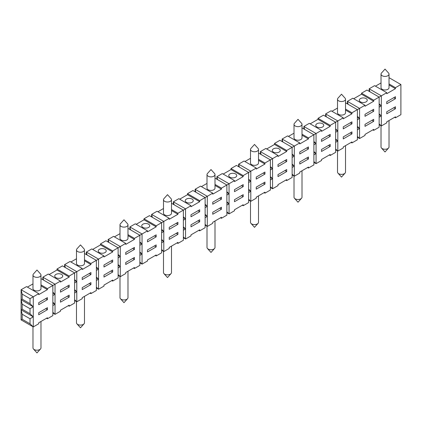 <?xml version="1.0" encoding="UTF-8"?>
<svg xmlns="http://www.w3.org/2000/svg" width="422" height="422" viewBox="0 0 422 422"><rect width="100%" height="100%" fill="white"/><g stroke="black" fill="none" stroke-linecap="round" stroke-linejoin="round"><path stroke-width="0.63" d="M47.422 307.701L38.718 312.723L38.718 314.733L47.422 309.711L47.422 307.701M379.146 114.673L381.324 115.929L379.146 113.84M302.01 170.762L302.01 197.185A3.998 2.31 180 0 1 301.561 198.245A3.998 2.31 180 0 1 298.576 199.474A3.998 2.31 180 0 1 294.461 198.245A3.998 2.31 180 0 1 294.013 197.185L294.013 176.037M393.721 97.719L395.461 98.727L395.461 96.717L386.763 101.739L386.763 103.749L395.461 98.727M40.976 275.049L40.976 288.611A3.998 2.31 180 0 1 39.805 290.246A3.998 2.31 180 0 1 35.448 290.747A3.998 2.31 180 0 1 32.979 288.611L32.979 275.049A3.998 2.31 180 0 1 33.428 273.989L36.978 270.027L40.533 273.989A3.998 2.31 180 0 1 40.976 275.049A3.998 2.31 180 0 1 39.805 276.679A3.998 2.31 180 0 1 34.15 276.679A3.998 2.31 180 0 1 32.979 275.049M125.73 252.446L125.73 254.455L134.433 249.428L134.433 247.419L125.73 252.446M214.998 178.142L226.878 185.005L229.056 183.749L229.056 193.793L226.878 191.699M369.139 91.316L369.139 88.805L374.578 85.666L386.763 92.698L386.763 93.7L395.461 88.678L395.461 87.67L400.9 84.532L389.021 77.674M389.021 84.959L395.461 88.678M375.448 86.167L381.024 82.949M389.021 74.108L389.021 87.67A3.998 2.31 180 0 1 387.85 89.306A3.998 2.31 180 0 1 383.492 89.807A3.998 2.31 180 0 1 381.024 87.67L381.024 74.108A3.998 2.31 180 0 1 381.467 73.048L385.022 69.087L388.572 73.048A3.998 2.31 180 0 1 389.021 74.108A3.998 2.31 180 0 1 386.552 76.245A3.998 2.31 180 0 1 382.195 75.744A3.998 2.31 180 0 1 381.024 74.108M190.987 205.725L178.807 198.693L173.368 201.832L185.548 208.864L190.987 205.725L190.987 206.727L199.69 201.705L199.69 200.703L207.302 196.304L207.302 206.353L205.129 204.259M171.496 199.696L171.496 213.258A3.998 2.31 180 0 1 170.324 214.893A3.998 2.31 180 0 1 165.962 215.394A3.998 2.31 180 0 1 163.493 213.258L163.493 199.696A3.998 2.31 180 0 1 163.942 198.635L167.497 194.674L171.047 198.635A3.998 2.31 180 0 1 171.496 199.696A3.998 2.31 180 0 1 170.324 201.331A3.998 2.31 180 0 1 164.664 201.331A3.998 2.31 180 0 1 163.493 199.696M353.699 98.727L361.527 94.201L373.707 101.238L373.707 100.23L381.324 95.836L381.324 105.885L379.146 103.791M361.527 94.201L361.527 93.199L373.707 100.23M365.009 114.299L365.009 116.308L373.707 111.281L373.707 109.272L365.009 114.299M110.939 260.986L112.679 261.988L112.679 259.978L103.976 265L103.976 267.01L112.679 261.988M258.507 159.305L264.947 163.024L277.998 155.491L277.998 156.493L286.702 151.472L286.702 150.464L294.313 146.07L294.313 156.119L292.135 154.025M266.688 148.961L274.516 144.44L286.702 151.472M279.084 152.099A3.998 2.31 180 0 1 274.727 152.6A3.998 2.31 180 0 1 272.259 150.464A3.998 2.31 180 0 1 273.43 148.834A3.998 2.31 180 0 1 277.787 148.333A3.998 2.31 180 0 1 280.255 150.464A3.998 2.31 180 0 1 279.084 152.099M223.18 174.075L231.013 169.554L243.193 176.591L243.193 175.584L250.805 171.19L250.805 181.233L248.632 179.144M231.013 169.554L231.013 168.552L243.193 175.584M345.512 109.071L351.959 112.79L365.009 105.257L352.829 98.22L347.39 101.364L347.39 103.875M361.527 93.199L366.966 90.06L379.146 97.092L379.146 107.141L381.324 105.885L381.324 125.978L379.146 123.883M345.512 102.794L357.397 109.651L357.397 119.7L359.57 118.44L357.397 116.351M108.111 242.022L108.111 239.506L108.834 242.439M310.191 123.841L318.024 119.32L330.204 126.352L330.204 125.35L343.255 117.812L343.255 118.819L351.959 113.798L351.959 112.79M318.024 119.32L318.024 118.318L330.204 125.35M348.113 104.292L347.39 101.364L359.57 108.396L359.57 138.537L357.397 136.443M176.196 223.307L177.936 224.314L177.936 222.304L169.233 227.326L169.233 229.336L177.936 224.314M256.244 168.051L250.805 171.19L238.625 164.158L244.064 161.014L256.244 168.051L256.244 169.053L264.947 164.031L264.947 163.024M343.255 126.858L343.255 128.868L351.959 123.841L351.959 121.831L343.255 126.858M335.643 129.744L337.816 130.999L337.816 120.956L325.636 113.919L331.075 110.78L343.255 117.812M90.055 293.132L90.925 293.638L96.364 290.494L96.364 260.353L98.537 259.097L98.537 269.146L96.364 267.052M87.085 254.999L86.357 252.066L98.537 259.097L103.976 255.959L103.976 256.966L112.679 251.939L112.679 250.937L125.73 243.399L125.73 244.407L134.433 239.385L134.433 238.377L142.045 233.983L142.045 244.027L139.867 241.938M45.681 298.66L47.422 299.662L47.422 297.652L38.718 302.679L38.718 304.689L47.422 299.662M261.102 154.526L260.379 151.598L272.559 158.63L272.559 168.679L270.386 166.584M40.976 278.615L52.861 285.472L60.473 281.078L60.473 282.081L69.171 277.059L69.171 276.051L76.788 271.657L76.788 281.706L74.61 279.612M329.334 154.99L330.204 155.491L335.643 152.353L335.643 122.211L323.463 115.174L318.024 118.318M130.588 229.879L129.865 226.952L142.045 233.983L147.484 230.845L147.484 231.847L156.182 226.825L156.182 225.817L169.233 218.285L169.233 219.287L177.936 214.265L177.936 213.258L185.548 208.864L185.548 239.005L183.375 236.911M302.01 127.908L313.889 134.766L321.501 130.372L321.501 131.379L330.204 126.352M40.976 284.892L47.422 288.611L52.861 285.472L52.861 295.521L55.034 294.266L52.861 292.172M127.987 234.658L134.433 238.377M127.987 235.661L134.433 239.385M195.122 191.783L195.122 189.272L195.845 192.205M147.484 239.886L147.484 241.896L156.182 236.869L156.182 234.859L147.484 239.886M270.386 167.423L272.559 168.679L272.559 188.771L270.386 186.677M92.666 249.428L100.499 244.908L100.499 243.905L105.933 240.762L118.118 247.798L118.118 257.842L120.291 256.587L120.291 276.684L118.118 274.59M198.82 230.338L199.69 230.845L205.129 227.701L205.129 197.559L192.944 190.528L187.505 193.666L199.69 200.703M49.163 274.548L56.991 270.027L56.991 269.02L62.43 265.881L74.61 272.913L74.61 282.962L76.788 281.706L76.788 301.799L74.61 299.704M56.991 269.02L69.171 276.051M205.129 205.097L207.302 206.353L207.302 226.445L205.129 224.356M42.854 279.696L42.854 277.185L43.577 280.113M292.135 154.863L294.313 156.119L294.313 176.211L292.135 174.117M258.507 153.028L270.386 159.885L270.386 169.934L272.559 168.679M52.861 293.01L55.034 294.266L55.034 284.217L42.854 277.185L48.293 274.047L60.473 281.078M231.013 168.552L236.452 165.413L248.632 172.445L248.632 182.494L250.805 181.233L250.805 201.331L248.632 199.237M152.342 217.319L151.614 214.392L163.799 221.423L163.799 231.472L161.621 229.378M30.02 298.66L22.187 294.139L21.1 289.745L33.28 296.777L33.28 306.82L30.02 303.682L30.02 298.66L38.718 293.638L26.539 286.601L21.1 289.745L21.1 319.887L33.28 326.918L30.02 323.779L30.02 318.752L33.28 316.869L33.28 326.918L38.718 323.779L38.718 322.772L47.422 317.75L47.422 318.752L52.861 315.614L52.861 295.521M27.409 287.108L32.979 283.89M177.066 242.898L177.936 243.399L183.375 240.26L183.375 210.119L171.496 203.262M365.009 105.257L365.009 106.26L373.707 101.238M302.01 124.342L302.01 137.91A3.998 2.31 180 0 1 300.839 139.54A3.998 2.31 180 0 1 296.481 140.041A3.998 2.31 180 0 1 294.013 137.91L294.013 124.342A3.998 2.31 180 0 1 294.461 123.282L298.011 119.32L301.561 123.282A3.998 2.31 180 0 1 302.01 124.342A3.998 2.31 180 0 1 300.839 125.978A3.998 2.31 180 0 1 295.184 125.978A3.998 2.31 180 0 1 294.013 124.342M127.987 228.381L139.867 235.239L139.867 245.287L142.045 244.027L142.045 264.125L139.867 262.03M302.01 135.193L308.45 138.912L308.45 137.91L313.889 134.766L313.889 144.815L316.067 143.559L316.067 163.652L313.889 161.563M302.01 134.191L308.45 137.91M74.61 280.451L76.788 281.706M100.499 243.905L112.679 250.937M132.693 248.426L134.433 249.428M77.659 251.565A3.998 2.31 180 0 1 76.487 249.929A3.998 2.31 180 0 1 76.931 248.869L80.486 244.908L84.036 248.869A3.998 2.31 180 0 1 84.484 249.929A3.998 2.31 180 0 1 83.313 251.565A3.998 2.31 180 0 1 77.659 251.565M366.096 101.866A3.998 2.31 180 0 1 361.738 102.367A3.998 2.31 180 0 1 359.27 100.23A3.998 2.31 180 0 1 360.441 98.6A3.998 2.31 180 0 1 364.798 98.099A3.998 2.31 180 0 1 367.267 100.23A3.998 2.31 180 0 1 366.096 101.866M217.599 179.645L216.871 176.712L229.056 183.749L234.495 180.605L234.495 181.613L243.193 176.591M173.368 204.343L173.368 201.832L174.091 204.76M68.301 305.692L69.171 306.198L74.61 303.054L74.61 282.962M55.034 294.266L55.034 314.358L52.861 312.264M69.171 306.198L69.171 305.19L60.473 310.212L60.473 311.22L55.034 314.358L52.861 313.103M69.171 295.142L60.473 300.169L60.473 302.178L69.171 297.151L69.171 295.142M69.171 287.108L69.171 285.098L60.473 290.12L60.473 292.129L69.171 287.108L67.436 286.1M299.752 142.931L294.313 146.07L282.133 139.038L287.567 135.9L299.752 142.931L299.752 143.934L308.45 138.912M304.61 129.412L303.882 126.479L316.067 133.51L316.067 143.559L313.889 141.465M56.991 270.027L69.171 277.059M61.559 277.687A3.998 2.31 180 0 1 57.202 278.188A3.998 2.31 180 0 1 54.733 276.051A3.998 2.31 180 0 1 55.904 274.421A3.998 2.31 180 0 1 60.262 273.92A3.998 2.31 180 0 1 62.73 276.051A3.998 2.31 180 0 1 61.559 277.687M82.227 268.519L70.041 261.487L64.603 264.626L76.788 271.657L82.227 268.519L82.227 269.521L90.925 264.499L90.925 263.497L96.364 260.353L84.484 253.495M84.484 260.78L90.925 264.499M70.912 261.988L76.487 258.77M84.484 249.929L84.484 263.497A3.998 2.31 180 0 1 83.313 265.127A3.998 2.31 180 0 1 78.956 265.628A3.998 2.31 180 0 1 76.487 263.497L76.487 249.929M345.512 99.228L345.512 112.79A3.998 2.31 180 0 1 344.341 114.425A3.998 2.31 180 0 1 339.984 114.921A3.998 2.31 180 0 1 337.516 112.79L337.516 99.228A3.998 2.31 180 0 1 337.964 98.168L341.514 94.201L345.069 98.168A3.998 2.31 180 0 1 345.512 99.228A3.998 2.31 180 0 1 344.341 100.858A3.998 2.31 180 0 1 338.687 100.858A3.998 2.31 180 0 1 337.516 99.228M190.987 214.766L190.987 216.776L199.69 211.754L199.69 209.745L190.987 214.766M133.563 268.017L134.433 268.519L139.867 265.38L139.867 245.287M125.73 243.399L113.55 236.367L108.111 239.506L120.291 246.543L120.291 256.587L118.118 254.492M134.433 268.519L134.433 267.516L125.73 272.538L125.73 273.54L120.291 276.684L118.118 275.429M134.433 257.467L125.73 262.489L125.73 264.499L134.433 259.477L134.433 257.467M151.614 216.903L151.614 214.392L157.053 211.253L169.233 218.285M89.184 273.54L90.925 274.548L90.925 272.538L82.227 277.56L82.227 279.57L90.925 274.548M284.961 160.513L286.702 161.52L286.702 159.511L277.998 164.533L277.998 166.542L286.702 161.52M220.569 217.784L221.439 218.285L226.878 215.146L226.878 185.005L221.439 188.143L221.439 189.146L212.741 194.173L212.741 193.165L207.302 196.304L195.122 189.272L200.561 186.134L212.741 193.165M179.677 199.195L187.505 194.674L187.505 193.666M187.505 194.674L199.69 201.705M251.676 151.092A3.998 2.31 180 0 1 250.504 149.462A3.998 2.31 180 0 1 250.953 148.402L254.503 144.44L258.058 148.402A3.998 2.31 180 0 1 258.507 149.462A3.998 2.31 180 0 1 256.038 151.593A3.998 2.31 180 0 1 251.676 151.092M264.077 192.664L264.947 193.165L270.386 190.027L270.386 169.934M264.947 193.165L264.947 192.163L256.244 197.185L256.244 198.192L250.805 201.331L248.632 200.075M264.947 182.114L256.244 187.136L256.244 189.146L264.947 184.124L264.947 182.114M264.947 174.075L264.947 172.065L256.244 177.092L256.244 179.102L264.947 174.075L263.207 173.073M171.496 210.546L177.936 214.265M157.923 211.754L163.493 208.537M241.453 185.633L243.193 186.635L243.193 184.625L234.495 189.652L234.495 191.662L243.193 186.635M326.359 116.852L325.636 113.919L325.636 116.43M331.945 111.281L337.516 108.069M350.218 122.839L351.959 123.841M212.741 202.207L212.741 204.216L221.439 199.195L221.439 197.185L212.741 202.207M303.882 128.99L303.882 126.479L309.321 123.34L321.501 130.372M386.763 92.698L381.324 95.836L369.139 88.805L369.867 91.732M379.146 104.63L381.324 105.885M147.484 230.845L135.298 223.808L129.865 226.952L129.865 229.462M136.169 224.314L144.002 219.788L144.002 218.786L149.441 215.647L161.621 222.679L161.621 232.728L163.799 231.472L163.799 251.565L161.621 249.471M274.516 144.44L274.516 143.433L279.955 140.294L292.135 147.325L292.135 157.374L294.313 156.119M199.69 230.845L199.69 229.837L190.987 234.864L190.987 235.866L185.548 239.005L183.375 237.75M199.69 219.793L190.987 224.815L190.987 226.825L199.69 221.798L199.69 219.793M260.379 154.109L260.379 151.598L265.818 148.46L277.998 155.491M288.437 136.401L294.013 133.183M299.752 151.973L299.752 153.983L308.45 148.961L308.45 146.951L299.752 151.973M100.499 244.908L112.679 251.939M357.397 117.184L359.57 118.44M38.718 293.638L38.718 294.64L47.422 289.619L47.422 288.611M33.28 306.82L33.28 316.869L30.02 313.731L30.02 308.709L33.28 306.82L21.1 299.789L22.187 304.188L30.02 308.709M282.133 141.549L282.133 139.038L282.856 141.966M335.643 132.255L337.816 130.999L335.643 128.905M226.878 192.537L229.056 193.793L229.056 213.891L226.878 211.797M114.42 236.869L119.99 233.656M65.331 267.553L64.603 264.626L64.603 267.137M127.987 224.815L127.987 238.377A3.998 2.31 180 0 1 126.816 240.012A3.998 2.31 180 0 1 122.459 240.508A3.998 2.31 180 0 1 119.99 238.377L119.99 224.815A3.998 2.31 180 0 1 120.439 223.755L123.989 219.788L127.539 223.755A3.998 2.31 180 0 1 127.987 224.815A3.998 2.31 180 0 1 126.816 226.445A3.998 2.31 180 0 1 121.161 226.445A3.998 2.31 180 0 1 119.99 224.815M238.625 166.669L238.625 164.158L239.353 167.086M221.439 218.285L221.439 217.277L212.741 222.304L212.741 223.307L207.302 226.445L205.129 225.19M221.439 207.234L212.741 212.255L212.741 214.265L221.439 209.243L221.439 207.234M258.507 160.313L264.947 164.031M244.934 161.52L250.504 158.303M258.507 149.462L258.507 163.024A3.998 2.31 180 0 1 257.336 164.659A3.998 2.31 180 0 1 252.973 165.16A3.998 2.31 180 0 1 250.504 163.024L250.504 149.462M197.95 210.747L199.69 211.754M139.867 242.771L142.045 244.027M214.998 184.425L221.439 188.143M285.831 180.104L286.702 180.605L292.135 177.467L292.135 157.374M286.702 180.605L286.702 179.603L277.998 184.625L277.998 185.633L272.559 188.771L270.386 187.516M286.702 169.554L277.998 174.581L277.998 176.591L286.702 171.564L286.702 169.554M201.431 186.635L207.002 183.417M192.073 202.333A3.998 2.31 180 0 1 187.716 202.834A3.998 2.31 180 0 1 185.247 200.703A3.998 2.31 180 0 1 186.418 199.068A3.998 2.31 180 0 1 190.776 198.567A3.998 2.31 180 0 1 193.244 200.703A3.998 2.31 180 0 1 192.073 202.333M84.484 259.778L90.925 263.497M322.593 126.98A3.998 2.31 180 0 1 318.23 127.481A3.998 2.31 180 0 1 315.762 125.35A3.998 2.31 180 0 1 316.933 123.715A3.998 2.31 180 0 1 321.295 123.213A3.998 2.31 180 0 1 323.764 125.35A3.998 2.31 180 0 1 322.593 126.98M274.516 143.433L286.702 150.464M40.976 285.9L47.422 289.619M214.998 185.427L221.439 189.146M330.204 155.491L330.204 154.484L321.501 159.511L321.501 160.513L316.067 163.652L313.889 162.396M330.204 144.44L321.501 149.462L321.501 151.472L330.204 146.45L330.204 144.44M330.204 136.401L330.204 134.391L321.501 139.413L321.501 141.423L330.204 136.401L328.464 135.399M90.925 293.638L90.925 292.631L82.227 297.658L82.227 298.66L76.788 301.799L74.61 300.543M90.925 282.587L82.227 287.609L82.227 289.619L90.925 284.592L90.925 282.587M307.58 167.545L308.45 168.051L313.889 164.907L313.889 144.815M308.45 168.051L308.45 167.043L299.752 172.07L299.752 173.073L294.313 176.211L292.135 174.956M308.45 157L299.752 162.022L299.752 164.031L308.45 159.004L308.45 157M306.71 147.953L308.45 148.961M214.998 174.581L214.998 188.143A3.998 2.31 180 0 1 213.827 189.773A3.998 2.31 180 0 1 209.47 190.275A3.998 2.31 180 0 1 207.002 188.143L207.002 174.581A3.998 2.31 180 0 1 207.45 173.516L211 169.554L214.55 173.516A3.998 2.31 180 0 1 214.998 174.581A3.998 2.31 180 0 1 213.827 176.211A3.998 2.31 180 0 1 208.173 176.211A3.998 2.31 180 0 1 207.002 174.581M144.002 218.786L156.182 225.817M144.002 219.788L156.182 226.825M389.021 83.952L395.461 87.67M345.512 110.073L351.959 113.798M118.118 255.331L120.291 256.587M394.591 117.311L395.461 117.812L400.9 114.673L400.9 84.532M105.067 252.567A3.998 2.31 180 0 1 100.705 253.068A3.998 2.31 180 0 1 98.236 250.937A3.998 2.31 180 0 1 99.407 249.302A3.998 2.31 180 0 1 103.77 248.806A3.998 2.31 180 0 1 106.239 250.937A3.998 2.31 180 0 1 105.067 252.567M22.187 294.139L22.187 299.161L30.02 303.682M22.187 299.161L21.1 299.789M234.495 180.605L222.31 173.574L216.871 176.712L216.871 179.229M148.57 227.453A3.998 2.31 180 0 1 144.213 227.954A3.998 2.31 180 0 1 141.745 225.817A3.998 2.31 180 0 1 142.916 224.188A3.998 2.31 180 0 1 147.273 223.686A3.998 2.31 180 0 1 149.741 225.817A3.998 2.31 180 0 1 148.57 227.453M395.461 117.812L395.461 116.81L386.763 121.831L386.763 122.839L381.324 125.978L379.146 124.722M395.461 106.761L386.763 111.788L386.763 113.798L395.461 108.77L395.461 106.761M103.976 255.959L91.796 248.927L86.357 252.066L86.357 254.577M111.809 280.577L112.679 281.078L118.118 277.94L118.118 257.842M96.364 267.891L98.537 269.146L98.537 289.239L96.364 287.15M112.679 281.078L112.679 280.071L103.976 285.098L103.976 286.1L98.537 289.239L96.364 287.983M112.679 270.027L103.976 275.049L103.976 277.059L112.679 272.037L112.679 270.027M235.582 177.219A3.998 2.31 180 0 1 231.224 177.715A3.998 2.31 180 0 1 228.756 175.584A3.998 2.31 180 0 1 229.927 173.954A3.998 2.31 180 0 1 234.284 173.453A3.998 2.31 180 0 1 236.753 175.584A3.998 2.31 180 0 1 235.582 177.219M242.323 205.224L243.193 205.725L248.632 202.586L248.632 182.494M243.193 205.725L243.193 204.723L234.495 209.745L234.495 210.747L229.056 213.891L226.878 212.635M243.193 194.674L234.495 199.696L234.495 201.705L243.193 196.684L243.193 194.674M183.375 217.657L185.548 218.912L183.375 216.818M371.967 110.279L373.707 111.281M219.698 198.192L221.439 199.195M155.312 255.458L156.182 255.959L161.621 252.82L161.621 232.728M156.182 255.959L156.182 254.957L147.484 259.978L147.484 260.986L142.045 264.125L139.867 262.869M156.182 244.908L147.484 249.929L147.484 251.939L156.182 246.917L156.182 244.908M351.088 142.43L351.959 142.931L357.397 139.793L357.397 119.7M337.816 130.999L337.816 151.097L335.643 149.003M351.959 142.931L351.959 141.929L343.255 146.951L343.255 147.953L337.816 151.097L335.643 149.842M351.959 131.88L343.255 136.902L343.255 138.912L351.959 133.89L351.959 131.88M248.632 179.978L250.805 181.233M171.496 209.539L177.936 213.258M161.621 230.217L163.799 231.472M313.889 142.304L316.067 143.559M154.441 235.866L156.182 236.869M372.837 129.87L373.707 130.372L379.146 127.233L379.146 107.141M373.707 130.372L373.707 129.369L365.009 134.391L365.009 135.399L359.57 138.537L357.397 137.282M373.707 119.32L365.009 124.342L365.009 126.352L373.707 121.33L373.707 119.32M177.936 243.399L177.936 242.397L169.233 247.419L169.233 248.426L163.799 251.565L161.621 250.309M177.936 232.348L169.233 237.375L169.233 239.385L177.936 234.358L177.936 232.348M40.976 321.469L40.976 347.892A3.998 2.31 180 0 1 40.533 348.952A3.998 2.31 180 0 1 37.547 350.176A3.998 2.31 180 0 1 33.428 348.952A3.998 2.31 180 0 1 32.979 347.892L32.979 326.744M84.484 296.349L84.484 322.772A3.998 2.31 180 0 1 84.036 323.832A3.998 2.31 180 0 1 81.05 325.061A3.998 2.31 180 0 1 76.931 323.832A3.998 2.31 180 0 1 76.487 322.772L76.487 301.624M127.987 271.235L127.987 297.658A3.998 2.31 180 0 1 127.539 298.718A3.998 2.31 180 0 1 124.553 299.942A3.998 2.31 180 0 1 120.439 298.718A3.998 2.31 180 0 1 119.99 297.658L119.99 276.51M171.496 246.116L171.496 272.538A3.998 2.31 180 0 1 171.047 273.598A3.998 2.31 180 0 1 168.061 274.822A3.998 2.31 180 0 1 163.942 273.598A3.998 2.31 180 0 1 163.493 272.538L163.493 251.391M214.998 220.996L214.998 247.419A3.998 2.31 180 0 1 214.55 248.484A3.998 2.31 180 0 1 211.564 249.708A3.998 2.31 180 0 1 207.45 248.484A3.998 2.31 180 0 1 207.002 247.419L207.002 226.271M258.507 195.882L258.507 222.304A3.998 2.31 180 0 1 258.058 223.365A3.998 2.31 180 0 1 255.073 224.588A3.998 2.31 180 0 1 250.953 223.365A3.998 2.31 180 0 1 250.504 222.304L250.504 201.157M345.512 145.648L345.512 172.07A3.998 2.31 180 0 1 345.069 173.131A3.998 2.31 180 0 1 342.078 174.355A3.998 2.31 180 0 1 337.964 173.131A3.998 2.31 180 0 1 337.516 172.07L337.516 150.923M389.021 120.528L389.021 146.951A3.998 2.31 180 0 1 388.572 148.011A3.998 2.31 180 0 1 385.587 149.235A3.998 2.31 180 0 1 381.467 148.011A3.998 2.31 180 0 1 381.024 146.951L381.024 125.803M219.698 208.236L221.439 209.243M263.207 183.122L264.947 184.124M67.436 296.149L69.171 297.151M118.118 267.891L120.291 266.635L118.118 264.541M205.129 217.657L207.302 216.402L205.129 214.307M248.632 192.537L250.805 191.282L248.632 189.188M335.643 142.304L337.816 141.048L335.643 138.954M335.643 139.793L337.816 141.048M270.386 179.978L272.559 178.722L270.386 176.633M241.453 195.676L243.193 196.684M357.397 129.744L359.57 128.488L357.397 126.394M306.71 158.002L308.45 159.004M110.939 271.029L112.679 272.037M371.967 120.328L373.707 121.33M226.878 205.097L229.056 203.842L226.878 201.748M46.552 318.251L47.422 318.752M393.721 107.768L395.461 108.77M284.961 170.562L286.702 171.564M139.867 255.331L142.045 254.076L139.867 251.981M139.867 252.82L142.045 254.076M183.375 230.217L185.548 228.961L183.375 226.867M379.146 117.184L381.324 115.929M52.861 305.565L55.034 304.309L52.861 302.221M52.861 303.054L55.034 304.309M313.889 154.863L316.067 153.608L313.889 151.514M118.118 265.38L120.291 266.635M154.441 245.915L156.182 246.917M183.375 227.701L185.548 228.961M45.681 308.709L47.422 309.711M205.129 215.146L207.302 216.402M22.187 304.188L22.187 309.21L21.1 309.838L22.187 314.232L30.02 318.752M21.1 309.838L33.28 316.869M161.621 242.771L163.799 241.516L161.621 239.427M161.621 240.26L163.799 241.516M292.135 167.423L294.313 166.168L292.135 164.074M292.135 164.907L294.313 166.168M248.632 190.027L250.805 191.282M74.61 293.01L76.788 291.755L74.61 289.661M270.386 177.467L272.559 178.722M176.196 233.355L177.936 234.358M328.464 145.442L330.204 146.45M74.61 290.494L76.788 291.755M22.187 314.232L22.187 319.259L21.1 319.887M197.95 220.796L199.69 221.798M132.693 258.47L134.433 259.477M357.397 127.233L359.57 128.488M350.218 132.883L351.959 133.89M96.364 280.451L98.537 279.195L96.364 277.101M22.187 319.259L30.02 323.779M89.184 283.589L90.925 284.592M313.889 152.353L316.067 153.608M96.364 277.94L98.537 279.195M226.878 202.586L229.056 203.842M205.129 207.608L207.302 206.353M226.878 195.048L229.056 193.793M183.375 220.168L185.548 218.912M96.364 270.402L98.537 269.146M22.187 309.21L30.02 313.731M294.461 198.245L298.011 202.212L301.561 198.245M33.428 348.952L36.978 352.913L40.533 348.952M76.931 323.832L80.486 327.799L84.036 323.832M120.439 298.718L123.989 302.679L127.539 298.718M163.942 273.598L167.497 277.56L171.047 273.598M207.45 248.484L211 252.446L214.55 248.484M250.953 223.365L254.503 227.326L258.058 223.365M337.964 173.131L341.514 177.092L345.069 173.131M381.467 148.011L385.022 151.973L388.572 148.011"/></g></svg>
